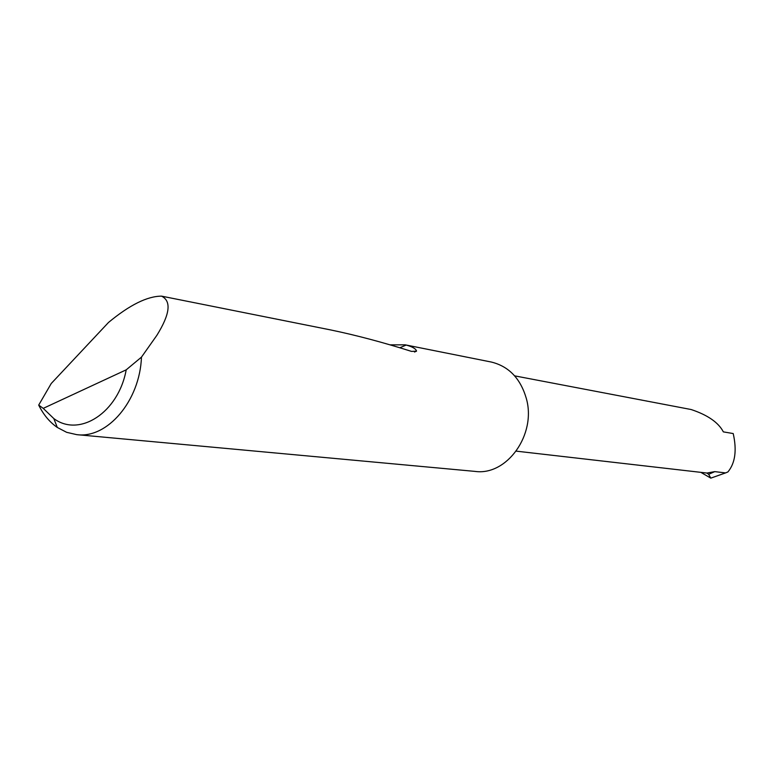 <?xml version="1.0" encoding="UTF-8"?>
<svg xmlns="http://www.w3.org/2000/svg" width="774" height="774" viewBox="0 0 774 774"><rect width="100%" height="100%" fill="white"/><g stroke="black" fill="none" stroke-linecap="round" stroke-linejoin="round"><path stroke-width="1.16" d="M714.77 471.627L708.665 474.317L706.923 473.049L714.77 471.627L725.557 472.914L727.899 471.956C735.213 463.123 736.983 450.333 733.21 433.556L723.351 431.873C718.456 422.507 707.736 415.058 691.163 409.533L514.642 375.854M108.505 322.458C129.626 304.966 147.312 296.19 161.553 296.142C171.576 301.067 170.019 314.128 156.88 335.306L141.458 357.143C139.91 400.835 107.315 438.877 76.732 434.649L66.661 432.327L57.295 427.451C49.633 422.14 43.441 414.68 38.7 405.092L51.248 383.488L108.505 322.458M389.999 344.865L405.218 344.836L491.306 362.038C508.76 366.325 520.418 378.409 526.272 398.281C536.769 434.301 506.931 476.049 475.013 471.395L76.732 434.649M405.218 344.836L406.176 345.049C412.532 346.781 415.986 348.822 416.538 351.154L411.545 351.406C383.227 342.418 356.359 335.277 330.962 329.995L329.714 329.743M725.557 472.914L710.803 478.139L701.37 472.653M708.665 474.317L710.803 478.139M38.7 405.092L43.228 408.372L126.201 369.837L141.458 357.143M43.228 408.372L53.822 418.57C79.451 437.745 118.461 412.59 126.201 369.837M516.258 451.145L706.923 473.049M399.79 347.778L406.176 345.049M161.553 296.142L330.962 329.995M414.477 352.025L416.538 351.154M53.822 418.57L57.295 427.451"/></g></svg>
